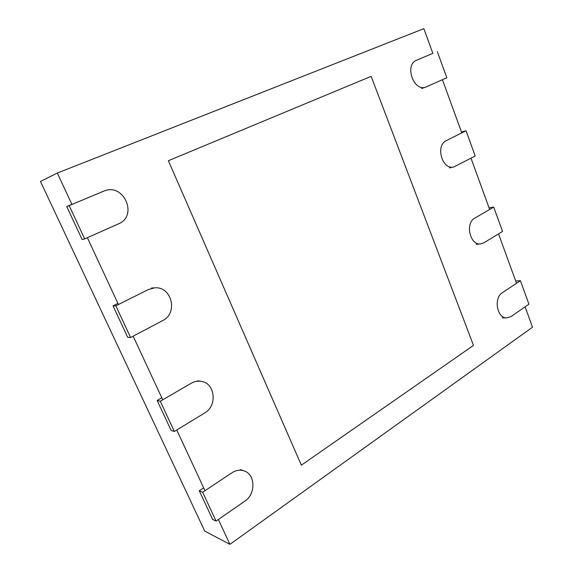 <?xml version="1.0" encoding="UTF-8"?>
<svg xmlns="http://www.w3.org/2000/svg" width="573" height="573" viewBox="0 0 573 573"><rect width="100%" height="100%" fill="white"/><g stroke="black" fill="none" stroke-linecap="round" stroke-linejoin="round"><path stroke-width="0.86" d="M432.873 53.418L423.862 28.65L57.329 173.046L40.49 181.476L204.74 531.099L229.909 544.35L532.51 327.212L525.097 306.834M516.524 283.284L498.546 233.877M489.657 209.46L471.013 158.22M461.795 132.886L442.442 79.711M229.909 544.35L218.37 519.518M204.984 490.717L176.756 429.994M162.732 399.818L133.144 336.158M118.432 304.514L87.383 237.702M71.933 204.461L57.329 173.046M473.484 345.397L371.139 76.345L168.369 160.719L301.355 465.183L473.484 345.397M437.306 51.563L446.811 77.77L425.897 87.046C413.634 92.153 404.137 64.663 416.714 60.179L432.844 53.332M84.689 238.898L69.19 205.607L104.257 190.952C124.047 182.801 138.236 216.042 118.518 223.842L84.689 238.898L82.104 239.507L66.719 206.516L71.883 204.353M69.19 205.607L66.719 206.516M466.035 130.766L475.196 156.021L453.752 166.979C442.191 170.253 435.136 145.399 446.338 140.614L466.035 130.766L461.473 132.005M130.601 337.504L115.839 305.81L148.443 289.515L154.588 287.861C171.757 286.049 178.353 313.281 162.625 320.636L130.601 337.504L127.686 337.268L113.031 305.839L117.923 303.404M115.839 305.81L113.031 305.839M493.718 207.097L502.55 231.435L483.956 242.766L480.675 243.876C469.982 245.645 464.861 223.098 474.867 218.069L493.718 207.097L489.07 207.827M174.35 431.462L160.282 401.25L191.16 383.273C194.383 381.439 197.714 380.801 201.159 381.36C215.126 383.058 217.661 405.834 204.69 412.968L174.35 431.462L171.141 430.466L157.167 400.491L161.801 397.805M160.282 401.25L157.167 400.491M520.413 280.691L528.936 304.177L511.123 316.525L506.776 317.915C497.013 318.502 493.374 297.931 502.356 292.717L520.413 280.691L515.686 280.963M216.078 521.101L202.656 492.264L231.943 472.768C235.976 470.197 240.03 469.574 244.098 470.906C255.458 474.265 255.981 494.069 244.864 501.139L216.078 521.101L212.619 519.403L199.275 490.789L203.666 487.881M202.656 492.264L199.275 490.789M421.613 88.536L425.897 87.046M101.543 191.955L104.257 190.952M449.368 167.918L453.752 166.979M151.537 288.04L154.588 287.861M476.192 244.299L480.675 243.876M197.807 380.78L201.159 381.36M502.206 317.865L506.776 317.915M240.488 469.638L244.098 470.906"/></g></svg>
